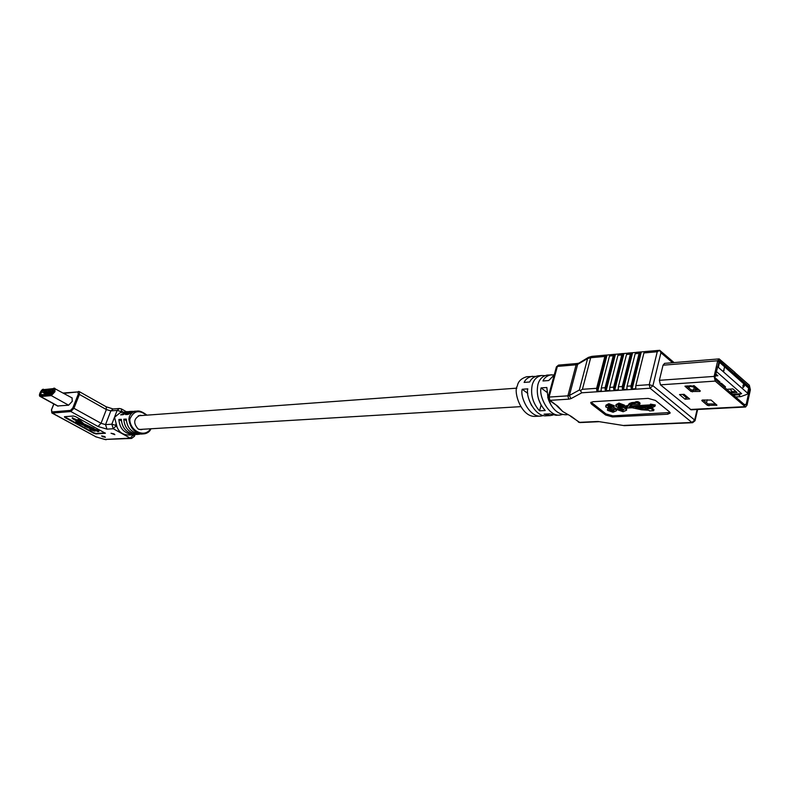 <?xml version="1.0" encoding="UTF-8"?>
<svg xmlns="http://www.w3.org/2000/svg" width="790" height="790" viewBox="0 0 790 790"><rect width="100%" height="100%" fill="white"/><g stroke="black" fill="none" stroke-linecap="round" stroke-linejoin="round"><path stroke-width="1.19" d="M52.683 392.66L51.617 393.805L40.369 394.961L40.191 393.953L42.225 390.388L53.483 389.174L52.683 392.66L45.909 393.4L46.383 393.055L45.84 392.758M53.483 389.174L53.809 389.737L42.374 390.843L40.636 394.091L40.764 394.803L51.952 393.657M46.314 394.24L45.909 393.4M52.18 393.459L46.037 394.082L41.179 391.514M52.792 392.393L46.383 393.055M47.232 392.966L46.709 392.679M46.324 391.297L44.645 391.563L44.052 391.198L45.81 391.01L49 392.778M51.103 392.561L50.57 392.275M48.486 391.109L47.904 390.793L49.681 390.606L52.812 392.344M52.377 390.704L51.794 390.379L53.661 390.23M48.605 392.561L45.632 392.778L44.645 391.563M52.476 392.156L49.493 392.373L48.506 390.843L49.77 390.655M46.126 391.406L47.114 392.62L48.486 392.492L47.558 392.6M47.953 392.205L46.442 391.366M50.195 390.882L50.985 392.215L52.357 392.087M52.367 392.097L51.419 392.196M51.834 391.791L50.955 391.88L50.313 390.951M53.631 390.3L52.397 390.428L53.009 391.86M139.899 434.135L138.892 434.303C129.639 433.552 124.603 428.526 123.793 419.214L126.262 419.075C127.091 428.338 132.108 433.345 141.311 434.085L143.849 433.868C135.416 433.838 130.409 428.97 128.839 419.253L129.432 416.409C131.051 413.042 133.52 411.274 136.828 411.126L134.3 411.244L128.039 414.414L125.57 414.562L131.871 411.363L133.312 411.363M131.476 434.935L133.411 435.27L134.438 436.287L135.09 434.559L134.073 434.707C124.731 433.967 119.665 428.891 118.875 419.48L121.324 419.342C122.134 428.713 127.18 433.759 136.472 434.51L138.892 434.303M134.073 434.707L130.706 435.004C123.684 435.389 119.122 432.683 117.009 426.886L114.55 417.278L120.317 412.587L128.484 411.58M150.831 428.773C149.28 431.913 146.96 433.621 143.849 433.868C147.444 433.364 149.804 431.666 150.93 428.773M104.616 436.544L101.643 435.902L102.433 436.663L105.406 437.295L104.616 436.544M98.79 431.567L93.516 429.266L92.835 429.345L93.743 430.451L90.791 428.96L89.764 429.039L90.712 429.78L94.612 431.123L95.284 431.054L94.751 429.908L97.891 431.646L98.967 431.113L98.009 430.323L87.789 426.551L83.552 424.24L82.506 422.551L78.378 419.786L76.966 419.895L81.242 421.939L82.249 423.519L74.695 419.095L72.186 418.157L73.282 419.194L84.708 425.158L80.402 423.815L77.776 422.087L75.82 421.663L76.363 422.186L86.91 426.748M82.752 424.082L77.953 421.633L75.82 421.663M114.056 433.898L111.025 433.256L114.846 434.668L114.056 433.898M57.492 405.981L68.621 405.201L72.265 401.32L72.048 397.913M146.417 415.185C138.971 409.437 133.431 410.8 129.797 419.283C129.807 430.925 144.817 438.391 150.554 428.792M141.943 415.51L139.998 415.313C133.658 418.611 133.046 423.183 138.161 429.019L141.124 429.701L142.842 429.256M88.253 427.222L84.708 426.274L89.566 428.358L90.238 428.299L89.685 427.133L92.479 428.832L93.921 428.348L83.73 423.776L80.55 420.715M90.238 428.299L89.833 427.153M85.676 425.701L84.708 426.274M74.695 419.095L72.364 417.693L72.186 418.157M81.903 422.778L74.783 418.878M80.462 420.932L78.566 419.332L76.966 419.895M105.189 432.94L96.133 433.473L93.941 432.821L64.533 416.705M95.284 431.054L94.889 429.928M91.946 429.592L90.969 428.506L89.764 429.039M93.299 429.987L91.966 429.513M75.672 416.676L105.376 433.266L95.965 433.917L93.763 433.266L64.879 417.505L64.434 416.705L73.421 416.014L75.672 416.676M123.793 419.214L126.232 420.586M118.875 419.48L121.285 420.833M131.871 411.363L129.461 411.472L123.102 414.711L120.653 414.859L127.052 411.58M716.244 374.292L715.582 374.697M718.564 381.244L717.577 381.303M685.69 397.054L687.231 396.955M695.447 388.897L698.617 390.043M695.309 389.5L696.138 390.201M695.911 389.036L696.059 388.413M696.464 387.663L691.961 386.656L690.756 385.639M694.173 385.757L693.669 385.579M689.423 386.458L691.961 386.656M723.778 370.826L724.371 367.646L723.778 370.826M742.985 387.643L743.025 385.194L743.597 384.681L744.358 386.152L742.985 387.643L743.271 385.184M743.252 385.184L743.597 384.681M718.367 367.39L747.587 393.153L748.663 388.166L719.512 362.314L718.367 367.39L717.32 367.044M687.912 385.826L687.665 386.883M689.048 388.058L689.601 385.718M694.311 387.278L693.472 390.369M695.141 390.26L695.556 388.443L697.264 388.334M694.183 387.278L695.556 388.443M732.419 394.22L741.642 393.667L716.313 371.458M715.296 375.931L717.903 375.744L715.77 373.877M715.039 378.558L715.918 378.489L720.045 382.084L718.594 382.182M719.967 383.377L721.418 383.278L725.506 386.843L724.055 386.932M726.77 389.292L732.952 388.907L736.991 392.442L730.809 392.818M748.861 388.601L748.426 387.14L748.871 388.552L747.774 393.608L746.846 394.417L740.724 396.649L738.581 394.783L741.642 393.667M735.569 396.955L740.724 396.649M707.228 399.779L706.537 402.811M704.295 399.947L704.107 400.767M733.426 395.089L738.581 394.783M718.387 382.005L718.643 380.869M730.612 392.64L730.75 392.018M723.847 386.754L724.104 385.619M744.012 386.192L743.538 385.767L743.262 387.011L744.012 386.192L743.489 385.954M724.025 370.816L723.472 370.559M723.719 370.54L724.371 367.646M685.058 399.207L689.601 398.94L684.061 394.309L679.519 394.585L685.058 399.207L686.362 397.676L687.971 397.577M733.535 373.927L734.532 373.858L734.868 372.347L719.157 358.897L717.685 360.773L714.13 376.405L715.226 381.096L745.572 407.008L747.054 405.092L750.382 389.766L749.335 385.224L734.838 372.485M734.532 373.858L719.315 360.605L715.019 377.176L715.572 379.556L745.01 405.161L746.214 404.362L749.542 389.026L749.019 386.725L734.67 373.976L734.996 372.465M702.162 400.066L701.787 400.589L707.524 405.418L716.925 405.181L711.059 400.056L702.162 400.066M699.91 391.435L700.286 390.912L694.41 385.915L684.96 386.251L691.003 391.494L699.91 391.435L700.078 390.724M703.209 400.007L707.86 403.937L715.691 403.996M686.52 385.925L691.349 389.993L699.219 390.003M734.67 373.976L733.673 374.045M686.362 397.676L682.52 394.407M562.45 414.523L559.873 415.076C548.546 416.735 538.602 395.721 541.081 387.9L546.838 392.255M548.033 398.358L546.838 387.495L541.081 387.9M548.379 399.394C552.23 409.24 557.987 414.365 565.63 414.77L568.04 414.651M543.5 415.54L541.002 416.063C529.656 417.713 519.731 396.975 522.21 389.263L527.809 393.42M559.873 415.076L556.061 415.273L549.731 413.861L544.043 414.167L550.383 415.579L546.611 415.777C535.264 417.416 525.34 396.6 527.819 388.858L522.21 389.263M535.551 376.405L526.861 376.702C521.272 378.341 518.092 381.452 517.312 386.034C513.046 391.346 521.212 417.584 535.442 416.36L541.002 416.063M550.383 415.579L552.911 415.036M557.029 406.109L562.806 411.58L571.545 416.567L579.258 422.354L598.02 421.475L624.367 425.662L640.512 424.941M554.234 374.865L547.45 375.053C542.631 375.912 539.452 379.062 537.921 384.503C536.045 394.18 538.474 402.851 545.219 410.524L539.531 410.84C532.786 403.206 530.357 394.566 532.243 384.928C533.773 379.506 536.953 376.366 541.782 375.507L544.952 375.665M551.262 374.746C547.124 375.635 544.359 377.709 542.967 380.978L548.724 380.533L554.195 375.023M532.42 376.257C528.273 377.136 525.508 379.19 524.116 382.419L529.715 381.985C531.117 378.756 533.882 376.692 538.02 375.803L541.782 375.507M626.579 408.075L626.579 410.207L623.132 411.728L617.662 409.842L619.725 409.319L622.55 410.751L624.09 409.536L616.002 406.544L615.795 405.704L618.708 404.253L624.179 406.277L621.849 406.406L619.321 405.3L618.234 406.287L622.53 407.571L622.51 406.366M617.425 409.447L617.711 408.312L619.745 408.203M620.051 408.252L622.836 409.615L623.991 409.408M615.795 405.704L616.082 404.569L618.995 403.117L624.465 405.132L624.179 406.277M618.708 405.389L621.769 406.248M635.16 402.357L632.01 402.545L629.304 403.512L627.902 405.537L622.816 406.425M640.048 403.176L640.058 403.127C638.646 401.587 637.036 401.231 635.239 402.051L634.962 403.147M650.298 404.895L629.946 406.03M626.579 410.207L624.732 408.173L632.138 407.768L641.589 409.793L648.718 410.227L649.587 410.919L653.656 410.701L651.049 408.608L646.98 408.825L647.849 409.526L645.341 409.654L635.683 407.581L651.938 406.692L652.797 407.383L655.029 406.149L655.315 404.984L650.476 404.134L650.2 405.29L651.069 405.991L629.126 407.206L630.578 405.122L632.612 404.391L639.782 404.282C638.36 402.742 636.75 402.387 634.953 403.206L629.018 404.658L627.625 406.682L625.611 407.393L622.53 407.571M647.079 408.43L639.466 407.373M653.656 410.701L653.942 409.556L651.335 407.452L647.257 407.68L646.98 408.825M612.388 406.939L616.506 408.746L616.447 410.76L613.08 412.262L607.629 410.375L609.663 409.872L612.487 411.284L614.097 410.563L605.94 407.107L605.723 406.257L608.577 404.836L614.018 406.85L611.717 406.978L609.199 405.872L608.142 406.86L616.22 409.872L616.447 410.76M607.392 409.99L607.678 408.865L609.663 408.756M609.999 408.815L612.764 410.158L613.889 409.961M605.723 406.257L606.009 405.132L608.863 403.7L614.304 405.714L614.018 406.85M608.616 405.961L611.628 406.81M591.088 402.189L605.92 413.891L612.783 415.826L670.029 412.518M610.344 354.759L605.9 355.115L604.864 356.448L596.638 388.305L596.746 390.596L597.724 391.248L601.091 391.03L601.269 387.989L605.081 387.722L605.189 390.033L606.167 390.685L609.584 390.457L609.771 387.396L613.623 387.13L613.731 389.45L614.719 390.112L618.165 389.885L618.363 386.804L622.263 386.537L622.372 388.868L623.369 389.529L626.855 389.302L627.053 386.211L630.993 385.935L631.111 388.285L632.109 388.947L635.634 388.71L635.841 385.599L649.212 384.681L657.26 351.748L659.66 350.316L645.144 351.55M618.817 353.989L614.314 354.354L613.277 355.697L605.081 387.722M613.277 355.697L609.475 356.033L601.269 387.989M627.379 353.219L622.826 353.584L621.789 354.927L613.623 387.13M621.789 354.927L617.948 355.273L609.771 387.396M636.039 352.439L631.427 352.804L630.4 354.157L622.263 386.537M630.4 354.157L626.51 354.503L618.363 386.804M644.798 351.639L640.137 352.014L639.11 353.377L630.993 385.935M639.11 353.377L635.18 353.732L627.053 386.211M657.26 351.748L643.939 352.942L635.841 385.599M605.634 415.007L612.497 416.942L667.708 414.217L670.147 413.091L669.367 411.758L655.414 400.421L648.156 398.387L592.816 401.725L590.683 402.742L591.572 404.164L605.634 415.007L605.92 413.891M549.07 400.145L557.888 406.327L562.806 411.58L571.545 416.567M664.597 363.37L663.027 365.197L659.374 380.316L660.47 384.839L691.141 409.812M538.415 398.822L541.14 405.161M551.183 405.359L547.766 397.41M531.621 405.625L529.251 400.323M645.163 424.734L640.374 424.971M653.616 424.368L648.916 424.576M662.158 423.993L657.408 424.21M670.799 423.618L666 423.845M679.538 423.243L674.68 423.46M643.939 352.942L645.084 351.55M635.18 353.732L636.394 352.35M626.51 354.503L627.734 353.13M617.948 355.273L619.172 353.91M609.475 356.033L610.71 354.68M651.049 408.608L651.335 407.452M655.029 406.149L650.2 405.29M616.22 409.872L616.506 408.746M609.663 409.872L609.939 408.805M609.88 410.217L610.166 409.092M612.487 411.284L612.764 410.158M608.577 404.836L608.863 403.7M608.142 406.86L608.349 406.06M611.203 407.916L611.49 406.791M626.361 409.329L626.648 408.183M621.315 407.354L621.602 406.218M619.725 409.319L619.992 408.242M619.933 409.674L620.219 408.539M622.55 410.751L622.836 409.615M618.708 404.253L618.995 403.117M618.234 406.287L618.442 405.487M541.071 405.161L539.531 410.84M598.02 421.475L624.367 425.662M604.864 356.448L590.693 357.722L582.418 389.292L580.383 390.586L579.317 390.043L587.592 358.561L577.618 364.407L569.383 395.474L579.317 390.043M623.981 425.425L691.912 422.462L650.081 388.236L581.795 392.788L580.383 390.586M672.586 362.709L660.924 352.755L659.66 350.316M72.216 398.002L53.868 388.137L54.895 388.334L54.954 391.692L51.301 395.622L40.349 396.56L57.66 406.07M50.925 394.467L53.819 391.356L53.295 388.611L42.907 389.727C39.984 391.88 39.194 393.815 40.547 395.533L50.925 394.467L51.301 395.622L68.612 405.201M58.134 406.139L40.922 396.669L40.547 395.533M41.752 394.704L40.191 393.953M44.981 392.284L42.225 390.388M47.114 392.62L45.632 392.778M46.521 392.245L45.04 392.403M50.985 392.215L49.493 392.373M50.392 391.84L48.901 391.998M53.295 388.611L42.907 389.727M129.797 419.283L128.839 419.253M104.754 439.447L130.212 438.134L113.276 428.743L106.976 429.138L97.999 426.482L70.873 411.541L52.328 413.071L96.034 436.86L104.754 439.447L131.575 438.44L130.212 438.134L132.661 435.596M133.411 435.27L133.609 434.757M115.893 424.121L115.735 426.185L117.009 426.886M122.766 411.847L121.512 411.136L120.317 412.587M115.449 425.277L111.825 424.2L117.147 410.385L110.847 410.889L105.534 424.625L111.825 424.2L113.276 428.743L115.735 426.185M113.217 408.993L106.225 406.801L106.364 409.566L79.434 394.427L73.934 408.292L101.041 423.292L106.364 409.566L110.847 410.889L113.128 408.993L119.438 408.479L117.147 410.385L120.752 411.452M126.173 411.63L121.374 408.904L121.512 411.136M63.881 393.351L77.835 391.929L78.299 394.091L72.799 407.956L70.508 410.395L51.962 411.946L51.557 409.783L53.888 403.996M97.999 426.482L101.041 423.292L105.534 424.625L106.976 429.138M106.225 406.801L79.336 391.643L79.434 394.427L78.299 394.091M72.799 407.956L73.934 408.292L70.873 411.541L70.508 410.395M77.835 391.929L63.269 393.005M51.962 411.946L51.864 412.973L96.034 436.86M733.416 391.712L732.764 391.889L729.693 389.115M718.505 361.82L719.512 362.314L719.285 361.277L748.318 387.051M718.811 360.951L719.285 361.277L718.772 361M718.87 360.872L719.828 360.793M690.233 409.487L744.684 406.672M660.47 384.839L715.226 381.096M659.374 380.316L714.13 376.405M663.027 365.197L717.685 360.773M744.21 404.47L746.214 404.362M748.021 386.784L749.019 386.725M748.762 389.075L749.542 389.026M685.226 386.034L685.108 386.527M691.349 389.993L691.003 391.494M692.83 390.408L692.484 391.899M716.55 404.727L716.392 405.428M709.321 404.342L708.986 405.823M707.86 403.937L707.524 405.418M683.172 394.368L686.342 397.015M582.418 389.292L596.638 388.305M568.731 399.167L570.992 398.634L569.383 395.474L567.882 395.839L576.107 364.812L557.365 366.422L549.08 397.064L567.882 395.839L568.731 399.167L549.929 400.352L557.888 406.327M581.795 392.788L570.992 398.634M660.924 352.755L652.905 385.708L694.677 420.053L697.106 409.506M635.881 387.712L635.634 388.71M641.302 351.955L632.109 388.947M640.137 352.014L631.111 388.285M627.092 388.325L626.855 389.302M632.593 352.745L623.369 389.529M631.427 352.804L622.372 388.868M618.402 388.927L618.165 389.885M623.981 353.525L614.719 390.112M622.826 353.584L613.731 389.45M609.821 389.529L609.584 390.457M615.469 354.295L606.167 390.685M614.314 354.354L605.189 390.033M601.318 390.112L601.091 391.03M607.046 355.056L597.724 391.248M605.9 355.115L596.746 390.596M612.783 415.826L612.497 416.942M591.858 403.038L591.572 404.164M667.985 413.061L667.708 414.217M645.341 409.654L645.627 408.509M641.865 409.24L642.152 408.094M631.724 403.69L632.01 402.545M629.018 404.658L629.304 403.512M627.625 406.682L627.902 405.537M625.611 407.393L625.897 406.257M578.399 422.127L579.969 422.581L570.676 416.35M697.629 409.477L695.052 420.685L694.677 420.053L691.912 422.462L692.603 422.709L695.042 420.744M650.081 388.236L652.905 385.708L649.212 384.681L650.081 388.236M591.868 356.369L588.491 357.347L587.592 358.561L590.693 357.722L591.868 356.369L606.068 355.085M548.961 400.056L549.929 400.352L549.08 397.064L548.102 397.538L548.961 400.056M548.122 397.488L556.387 366.935L558.55 365.099L556.397 366.886M558.55 365.099L577.293 363.479L576.107 364.812L588.491 357.347M520.659 406.653L139.188 429.474M516.848 388.147L138.29 415.777M43.48 389.263C41.831 388.581 37.594 395.899 40.349 396.56M53.799 403.957L51.439 409.842L51.864 412.973M79.336 391.643L78.408 391.455M106.107 439.754L95.551 436.751M131.575 438.44L134.438 436.287M121.374 408.904L119.438 408.479M146.97 415.145C142.556 411.827 139.178 410.484 136.828 411.126M723.581 385.579L722.889 385.925M732.666 391.899L729.95 392.067M735.154 391.109L732.764 391.889M718.061 380.869L717.429 381.175M691.082 409.812L745.572 407.008M664.538 363.37L719.157 358.897M657.28 424.24L653.31 424.418M665.871 423.865L661.862 424.042M674.551 423.489L670.503 423.667M639.782 404.282L640.058 403.127M579.969 422.581L598.731 421.702M644.857 424.783L648.778 424.615M679.242 423.292L692.603 422.709M659.64 350.266L674.068 362.59M610.64 354.671L614.482 354.325M619.103 353.9L622.994 353.545M627.665 353.13L631.595 352.775M636.325 352.34L640.295 351.985M577.293 363.479L578.507 363.212"/></g></svg>
